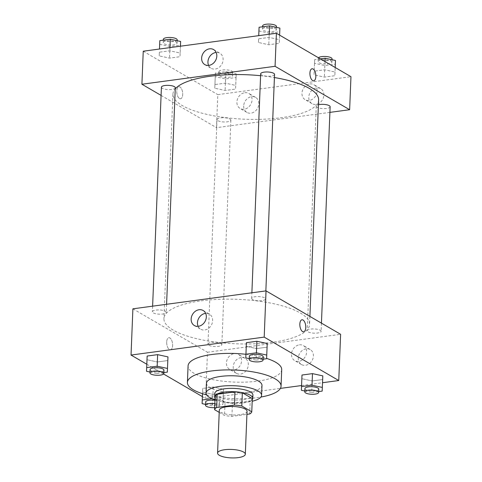 <?xml version="1.0" encoding="UTF-8"?>
<svg xmlns="http://www.w3.org/2000/svg" width="482" height="482" viewBox="0 0 482 482"><rect width="100%" height="100%" fill="white"/><g stroke="black" fill="none" stroke-linecap="round" stroke-linejoin="round"><path stroke-width="0.36" stroke-dasharray="2.41 1.81" d="M247.049 411.291A13.882 4.236 2.3 0 1 233.005 414.966A13.882 4.236 2.3 0 1 219.304 410.176M219.214 412.369L224.528 415.46A18.647 5.694 2.3 0 0 231.92 416.37L246.923 414.345M231.92 416.37L232.451 403.157L250.212 400.765L249.676 413.978M252.297 398.578A18.647 5.694 2.3 0 1 250.212 400.765M232.451 403.157A18.647 5.694 2.3 0 1 225.058 402.253L224.528 415.46M215.117 396.463L225.058 402.253M215.05 398.06A19.093 5.826 -177.7 0 0 243.024 402.946A19.093 5.826 -177.7 0 0 252.255 399.554M252.911 394.981A19.093 5.826 2.3 0 1 243.157 399.644A19.093 5.826 2.3 0 1 214.761 393.451M214.984 399.753A27.769 8.477 -177.7 0 0 247.393 402.108A27.769 8.477 -177.7 0 0 252.188 401.247M206.489 383.196A27.769 8.477 -177.7 0 0 247.79 392.203A27.769 8.477 -177.7 0 0 261.979 385.425M206.609 394.86A46.856 14.303 -177.7 0 0 257.111 397.632A46.856 14.303 -177.7 0 0 260.925 397.041M281.717 369.676A46.856 14.303 2.3 0 1 257.774 381.117A46.856 14.303 2.3 0 1 188.076 365.916M245.934 354.288A46.856 14.303 2.3 0 1 266.612 358.421M202.392 396.608L205.603 398.475L280.391 388.396M301.563 385.546L322.53 382.72M146.811 364.241L163.549 373.99M304.823 391.016L311.697 392.517L312.161 380.955L301.84 378.701L312.161 380.955L322.645 379.545L322.801 375.882L322.181 391.107M223.546 389.251L213.219 386.998L202.735 388.414L202.579 392.077L212.899 394.33L223.383 392.92L223.546 389.251L213.219 386.998L202.735 388.414L202.579 392.077L212.899 394.33L223.383 392.92L223.546 389.251L223.082 400.813L212.008 398.662M149.974 372.026L156.855 373.526L157.319 361.97L146.992 359.717L157.319 361.97L167.802 360.554L167.959 356.891L167.338 372.116M249.236 358.65L256.117 360.15L256.581 348.594L246.254 346.341L256.581 348.594L267.064 347.179L267.221 343.515L266.6 358.741M166.682 342.015A6.073 2.886 82.3 0 0 170.459 349.763A6.073 2.886 82.3 0 0 172.508 343.353A6.073 2.886 82.3 0 0 168.839 337.719A6.073 2.886 82.3 0 0 166.682 342.015A6.073 2.886 -97.7 0 1 168.839 337.719A6.073 2.886 -97.7 0 1 172.514 343.353A6.073 2.886 -97.7 0 1 170.459 349.757A6.073 2.886 -97.7 0 1 166.682 342.015M132.893 308.823L207.459 352.24L205.603 398.475M198.12 326.332A8.706 7.182 -59.8 0 0 200.669 329.206A8.706 7.182 -59.8 0 0 204.717 329.971A8.706 7.182 -59.8 0 0 212.237 323.036A8.706 7.182 -59.8 0 0 209.429 314.162A8.706 7.182 -59.8 0 0 205.669 313.372M301.991 319.777L301.991 319.777A6.073 2.886 82.3 0 0 299.937 326.181A6.073 2.886 82.3 0 0 303.612 331.821L303.612 331.821M241.108 357.56A8.676 7.158 -59.8 0 0 233.607 364.47A8.676 7.158 -59.8 0 0 236.409 373.315A8.676 7.158 -59.8 0 0 246.965 369.417A8.676 7.158 -59.8 0 0 245.139 358.319A8.676 7.158 -59.8 0 0 241.108 357.56M306.172 348.793A8.676 7.158 -59.8 0 0 298.671 355.704A8.676 7.158 -59.8 0 0 301.473 364.549A8.676 7.158 -59.8 0 0 312.029 360.65A8.676 7.158 -59.8 0 0 310.209 349.546A8.676 7.158 -59.8 0 0 306.172 348.793M207.459 352.24L340.617 334.297M234.33 353.613A8.676 7.158 120.2 0 1 238.361 354.366A8.676 7.158 120.2 0 1 240.187 365.47A8.676 7.158 120.2 0 1 229.631 369.369A8.676 7.158 120.2 0 1 226.829 360.524A8.676 7.158 120.2 0 1 234.33 353.613M299.394 344.847A8.676 7.158 120.2 0 1 303.425 345.6A8.676 7.158 120.2 0 1 305.251 356.704A8.676 7.158 120.2 0 1 294.695 360.602A8.676 7.158 120.2 0 1 291.893 351.758A8.676 7.158 120.2 0 1 299.394 344.847M252.544 299.503A6.941 2.121 2.3 0 1 251.658 298.412A6.941 2.121 2.3 0 1 258.677 296.569A6.941 2.121 2.3 0 1 265.528 298.967A6.941 2.121 2.3 0 1 260.304 300.804A6.941 2.121 2.3 0 1 252.544 299.503M220.967 343.612A6.941 2.121 2.3 0 1 221.853 344.708A6.941 2.121 2.3 0 1 214.833 346.546A6.941 2.121 2.3 0 1 207.983 344.148A6.941 2.121 2.3 0 1 213.207 342.31A6.941 2.121 2.3 0 1 220.967 343.612M320.229 330.236A6.941 2.121 2.3 0 1 321.114 331.333A6.941 2.121 2.3 0 1 314.095 333.17A6.941 2.121 2.3 0 1 307.239 330.773A6.941 2.121 2.3 0 1 312.469 328.935A6.941 2.121 2.3 0 1 320.229 330.236M165.386 311.245A6.941 2.121 2.3 0 1 166.266 312.342A6.941 2.121 2.3 0 1 159.247 314.18A6.941 2.121 2.3 0 1 152.396 311.788A6.941 2.121 2.3 0 1 157.62 309.944A6.941 2.121 2.3 0 1 165.386 311.245M300.304 312.993A72.89 22.25 2.3 0 1 309.589 324.482A72.89 22.25 2.3 0 1 235.861 343.787A72.89 22.25 2.3 0 1 163.922 318.632A72.89 22.25 2.3 0 1 218.798 299.328A72.89 22.25 2.3 0 1 300.304 312.993M318.608 99.901A72.89 22.25 2.3 0 1 244.88 119.205A72.89 22.25 2.3 0 1 172.942 94.05A72.89 22.25 2.3 0 1 175.243 88.851M260.599 75.716A72.89 22.25 2.3 0 1 274.421 77.548M260.678 73.83A6.941 2.121 -177.7 0 0 261.563 74.921A6.941 2.121 -177.7 0 0 269.324 76.222A6.941 2.121 -177.7 0 0 274.547 74.385M229.992 119.03A6.941 2.121 2.3 0 1 230.872 120.126A6.941 2.121 2.3 0 1 223.853 121.964A6.941 2.121 2.3 0 1 217.002 119.566A6.941 2.121 2.3 0 1 222.226 117.729A6.941 2.121 2.3 0 1 229.992 119.03M330.134 106.751A6.941 2.121 2.3 0 1 323.115 108.589A6.941 2.121 2.3 0 1 316.264 106.191A6.941 2.121 2.3 0 1 318.409 104.763M175.291 87.76A6.941 2.121 2.3 0 1 168.266 89.598A6.941 2.121 2.3 0 1 161.416 87.2M329.911 112.372L216.478 127.658L217.804 94.629L350.962 76.686M161.084 95.4L216.478 127.658M243.687 105.926A8.676 7.158 -59.8 0 0 246.886 112.402A8.676 7.158 -59.8 0 0 257.442 108.504A8.676 7.158 -59.8 0 0 255.623 97.406A8.676 7.158 -59.8 0 0 251.586 96.647A8.676 7.158 -59.8 0 0 243.687 105.926M323.886 95.117A8.676 7.158 -59.8 0 0 320.687 88.64A8.676 7.158 -59.8 0 0 316.65 87.881A8.676 7.158 -59.8 0 0 309.155 94.791A8.676 7.158 -59.8 0 0 311.95 103.636A8.676 7.158 -59.8 0 0 319.656 102.895A8.676 7.158 -59.8 0 0 323.886 95.117M258.454 42.494L258.617 38.825L269.101 37.415L279.421 39.669L279.265 43.332L268.781 44.748L258.454 42.494L268.781 44.748L279.265 43.332L279.421 39.669L269.101 37.415L258.617 38.825L258.454 42.494L258.617 38.825M159.199 55.87L159.355 52.201L169.839 50.791L180.16 53.044L180.003 56.707L169.519 58.123L159.199 55.87L169.519 58.123L180.003 56.707L180.16 53.044L169.839 50.791L159.355 52.201L159.199 55.87L159.355 52.201M214.779 88.23L214.936 84.567L225.419 83.151L235.746 85.404L235.59 89.074L225.106 90.483L214.779 88.23L225.106 90.483L235.59 89.074L235.746 85.404L225.419 83.151L214.936 84.567L214.779 88.23L215.243 76.674L225.57 78.928L236.053 77.512L236.21 73.848L225.883 71.595L215.4 73.005L215.243 76.674M143.244 51.213L217.804 94.629M335.008 72.029L334.851 75.698L324.368 77.108L314.041 74.855L314.198 71.191L324.681 69.776L335.008 72.029L324.681 69.776L314.198 71.191L314.041 74.855L324.368 77.108L334.851 75.698L335.189 67.504M244.808 92.701A8.676 7.158 120.2 0 1 248.845 93.46A8.676 7.158 120.2 0 1 250.664 104.558A8.676 7.158 120.2 0 1 240.108 108.456A8.676 7.158 120.2 0 1 237.313 99.611A8.676 7.158 120.2 0 1 244.808 92.701M309.872 83.934A8.676 7.158 120.2 0 1 313.909 84.687A8.676 7.158 120.2 0 1 315.728 95.791A8.676 7.158 120.2 0 1 305.172 99.69A8.676 7.158 120.2 0 1 302.377 90.845A8.676 7.158 120.2 0 1 309.872 83.934M179.497 98.515A6.073 2.886 82.3 0 0 180.539 98.756A6.073 2.886 82.3 0 0 182.588 92.351A6.073 2.886 82.3 0 0 178.918 86.718A6.073 2.886 82.3 0 0 176.767 92.056A6.073 2.886 82.3 0 0 179.497 98.515A6.073 2.886 -97.7 0 1 176.773 92.056A6.073 2.886 -97.7 0 1 178.918 86.718A6.073 2.886 -97.7 0 1 182.594 92.351A6.073 2.886 -97.7 0 1 180.539 98.756A6.073 2.886 -97.7 0 1 179.497 98.515M208.604 65.419A8.706 7.182 -59.8 0 0 211.146 68.299A8.706 7.182 -59.8 0 0 218.876 67.552A8.706 7.182 -59.8 0 0 223.118 59.75A8.706 7.182 -59.8 0 0 219.906 53.249A8.706 7.182 -59.8 0 0 216.147 52.46M312.071 68.775L312.071 68.775A6.073 2.886 82.3 0 0 310.016 75.18A6.073 2.886 82.3 0 0 313.692 80.813L313.692 80.813M258.918 30.932L269.245 33.186L279.729 31.776L279.885 28.107M275.457 28.703A6.941 2.121 2.3 0 1 276.343 29.8A6.941 2.121 2.3 0 1 269.317 31.637A6.941 2.121 2.3 0 1 262.467 29.239A6.941 2.121 2.3 0 1 267.697 27.402A6.941 2.121 2.3 0 1 275.457 28.703M269.245 33.186L268.781 44.748M279.729 31.776L279.265 43.332M279.608 35.138L279.421 39.669M269.227 34.234L269.101 37.415M276.475 26.498A6.941 2.121 2.3 0 1 269.45 28.336A6.941 2.121 2.3 0 1 262.6 25.938M159.663 44.308L169.983 46.561L180.467 45.151L180.63 41.482M176.195 42.079A6.941 2.121 2.3 0 1 177.081 43.175A6.941 2.121 2.3 0 1 170.056 45.013A6.941 2.121 2.3 0 1 163.205 42.615A6.941 2.121 2.3 0 1 168.435 40.777A6.941 2.121 2.3 0 1 176.195 42.079M169.983 46.561L169.519 58.123M180.467 45.151L180.003 56.707M180.437 46.2L180.16 53.044M169.965 47.61L169.839 50.791M177.213 39.873A6.941 2.121 2.3 0 1 170.188 41.711A6.941 2.121 2.3 0 1 163.338 39.313M320.355 58.864L314.662 59.629L314.505 63.299L324.832 65.552L335.315 64.136L335.472 60.473M331.044 61.069A6.941 2.121 2.3 0 1 331.923 62.166A6.941 2.121 2.3 0 1 324.904 64.004A6.941 2.121 2.3 0 1 318.054 61.606A6.941 2.121 2.3 0 1 323.277 59.768A6.941 2.121 2.3 0 1 331.044 61.069M314.505 63.299L314.041 74.855M324.832 65.552L324.368 77.108M335.315 64.136L334.851 75.698M325.013 61.576L324.681 69.776M314.662 59.629L314.198 71.191M332.056 58.858A6.941 2.121 2.3 0 1 325.037 60.702A6.941 2.121 2.3 0 1 318.186 58.304A6.941 2.121 2.3 0 1 318.451 57.756M231.782 74.445A6.941 2.121 2.3 0 1 232.661 75.541A6.941 2.121 2.3 0 1 225.642 77.379A6.941 2.121 2.3 0 1 218.792 74.981A6.941 2.121 2.3 0 1 224.016 73.144A6.941 2.121 2.3 0 1 231.782 74.445M225.57 78.928L225.106 90.483M236.053 77.512L235.59 89.074M236.21 73.848L235.746 85.404M225.883 71.595L225.419 83.151M215.4 73.005L214.936 84.567M231.914 71.143A6.941 2.121 2.3 0 1 232.794 72.234A6.941 2.121 2.3 0 1 225.775 74.077A6.941 2.121 2.3 0 1 218.924 71.679A6.941 2.121 2.3 0 1 224.148 69.842A6.941 2.121 2.3 0 1 231.914 71.143M256.117 360.15L263.112 359.211M263.208 356.764A6.941 2.121 2.3 0 1 256.189 358.602A6.941 2.121 2.3 0 1 249.339 356.204M256.581 348.594L267.064 347.179M156.855 373.526L163.85 372.586M163.946 370.14A6.941 2.121 2.3 0 1 156.927 371.977A6.941 2.121 2.3 0 1 150.077 369.58M157.319 361.97L167.802 360.554M311.697 392.517L318.692 391.577M318.795 389.131A6.941 2.121 2.3 0 1 311.77 390.968A6.941 2.121 2.3 0 1 304.919 388.57M312.161 380.955L322.645 379.545M205.561 404.392L212.435 405.892L222.919 404.482L223.082 400.813M214.96 400.319A6.941 2.121 2.3 0 1 218.647 401.41A6.941 2.121 2.3 0 1 219.533 402.506A6.941 2.121 2.3 0 1 212.508 404.344A6.941 2.121 2.3 0 1 205.657 401.946M202.579 392.077L202.512 393.68M212.899 394.33L212.435 405.892M223.383 392.92L222.919 404.482M213.219 386.998L212.755 398.56M202.735 388.414L202.524 393.686M214.827 403.621A6.941 2.121 2.3 0 1 218.515 404.711A6.941 2.121 2.3 0 1 219.4 405.808A6.941 2.121 2.3 0 1 214.665 407.621M194.36 325.537L200.669 329.206M203.127 310.492L209.429 314.162M245.139 358.319L238.361 354.366M236.409 373.315L229.631 369.369M310.209 349.546L303.425 345.6M301.473 364.549L294.695 360.602M172.942 94.05L163.922 318.632M309.908 316.415L309.589 324.482M265.528 298.967L265.853 290.905M251.658 298.412L251.881 292.791M217.002 119.566L207.983 344.148M230.872 120.126L221.853 344.708M316.264 106.191L307.239 330.773M321.446 323.133L321.114 331.333M152.619 306.166L152.396 311.788M166.591 304.281L166.266 312.342M255.623 97.406L248.845 93.46M246.886 112.402L240.108 108.456M320.687 88.64L313.909 84.687M311.95 103.636L305.172 99.69M204.844 64.624L211.146 68.299M213.604 49.58L219.906 53.249M262.563 26.793L262.467 29.239M276.439 27.354L276.343 29.8M163.308 40.169L163.205 42.615M177.177 40.729L177.081 43.175M318.186 58.304L318.054 61.606M332.026 59.72L331.923 62.166M218.924 71.679L218.792 74.981M232.794 72.234L232.661 75.541M219.533 402.506L219.4 405.808"/><path stroke-width="0.72" d="M243.555 452.038A13.882 4.236 2.3 0 1 245.32 454.225A13.882 4.236 2.3 0 1 231.282 457.9A13.882 4.236 2.3 0 1 217.575 453.11A13.882 4.236 2.3 0 1 228.028 449.429A13.882 4.236 2.3 0 1 243.555 452.038M217.575 453.11L219.304 410.176A13.882 4.236 2.3 0 1 229.751 406.495A13.882 4.236 2.3 0 1 245.278 409.098A13.882 4.236 2.3 0 1 247.049 411.291L245.32 454.225M214.586 409.67L215.117 396.463A18.647 5.694 2.3 0 1 217.201 394.276L234.957 391.884L234.427 405.097L216.671 407.489A18.647 5.694 2.3 0 0 214.586 409.67L219.214 412.369M246.923 414.345L249.676 413.978A18.647 5.694 2.3 0 0 251.767 411.791L241.819 406.001A18.647 5.694 2.3 0 0 234.427 405.097M251.767 411.791L252.297 398.578L242.35 392.788L241.819 406.001M234.957 391.884A18.647 5.694 2.3 0 1 242.35 392.788M252.255 399.554A19.093 5.826 -177.7 0 0 252.779 398.289A19.093 5.826 -177.7 0 0 233.939 391.697A19.093 5.826 -177.7 0 0 214.629 396.752A19.093 5.826 -177.7 0 0 215.05 398.06M214.629 396.752L214.761 393.451A19.093 5.826 2.3 0 1 229.137 388.396A19.093 5.826 2.3 0 1 250.483 391.974A19.093 5.826 2.3 0 1 252.911 394.981L252.779 398.289M217.201 394.276L216.671 407.489M252.188 401.247A27.769 8.477 -177.7 0 0 261.581 395.33A27.769 8.477 -177.7 0 0 234.18 385.751A27.769 8.477 -177.7 0 0 206.091 393.101A27.769 8.477 -177.7 0 0 214.984 399.753M261.581 395.33L261.979 385.425A27.769 8.477 -177.7 0 0 234.577 375.839A27.769 8.477 -177.7 0 0 206.489 383.196L206.091 393.101M260.925 397.041A46.856 14.303 -177.7 0 0 281.054 386.19A46.856 14.303 -177.7 0 0 234.806 370.019A46.856 14.303 -177.7 0 0 187.414 382.431A46.856 14.303 -177.7 0 0 206.609 394.86M187.414 382.431L188.076 365.916A46.856 14.303 2.3 0 1 245.934 354.288M266.612 358.421A46.856 14.303 2.3 0 1 275.752 362.289A46.856 14.303 2.3 0 1 281.717 369.676L281.054 386.19M280.391 388.396L301.563 385.546M322.53 382.72L338.756 380.533L264.196 337.117L131.038 355.059L146.811 364.241M163.549 373.99L202.392 396.608M318.692 391.577L322.181 391.107L322.801 375.876L312.481 373.622L301.997 375.038L301.37 390.263L304.823 391.016M163.85 372.586L167.338 372.116L167.959 356.891L157.632 354.638L147.149 356.047L146.528 371.273L149.974 372.026M263.112 359.211L266.6 358.741L267.221 343.515L256.894 341.262L246.41 342.672L245.79 357.897L249.236 358.65M338.756 380.533L340.617 334.297L266.052 290.881L132.893 308.823L131.038 355.059M198.409 326.296A8.706 7.182 120.2 0 1 194.36 325.537A8.706 7.182 120.2 0 1 192.535 314.403A8.706 7.182 120.2 0 1 203.127 310.492A8.706 7.182 120.2 0 1 205.935 319.367A8.706 7.182 120.2 0 1 198.409 326.296M266.052 290.881L264.196 337.117M205.669 313.372A8.706 7.182 -59.8 0 0 198.12 326.332M303.612 331.821A6.073 2.886 82.3 0 0 305.763 327.525A6.073 2.886 -97.7 0 1 303.612 331.815A6.073 2.886 -97.7 0 1 299.943 326.181A6.073 2.886 -97.7 0 1 301.991 319.777A6.073 2.886 -97.7 0 1 305.769 327.525A6.073 2.886 82.3 0 0 301.991 319.777M274.421 77.548A72.89 22.25 2.3 0 1 309.33 88.411A72.89 22.25 2.3 0 1 318.608 99.901L309.908 316.415M175.243 88.851A72.89 22.25 2.3 0 1 260.599 75.716M265.853 290.905L274.547 74.385A6.941 2.121 -177.7 0 0 267.697 71.987A6.941 2.121 -177.7 0 0 260.678 73.83L251.881 292.791M318.409 104.763A6.941 2.121 2.3 0 1 329.248 105.654A6.941 2.121 2.3 0 1 330.134 106.751L321.446 323.133M152.619 306.166L161.416 87.2A6.941 2.121 2.3 0 1 166.639 85.362A6.941 2.121 2.3 0 1 174.406 86.664A6.941 2.121 2.3 0 1 175.291 87.76L166.591 304.281M349.637 109.715L275.071 66.299L141.913 84.242L143.244 51.213L276.397 33.27L350.962 76.686L349.637 109.715L329.911 112.372M141.913 84.242L161.084 95.4M216.816 56.081A8.706 7.182 120.2 0 1 212.568 63.883A8.706 7.182 120.2 0 1 204.844 64.624A8.706 7.182 120.2 0 1 203.018 53.49A8.706 7.182 120.2 0 1 213.604 49.58A8.706 7.182 120.2 0 1 216.816 56.081M276.397 33.27L275.071 66.299M313.692 80.813A6.073 2.886 82.3 0 0 315.843 75.475A6.073 2.886 82.3 0 0 313.113 69.016A6.073 2.886 -97.7 0 1 315.843 75.475A6.073 2.886 -97.7 0 1 313.698 80.813A6.073 2.886 -97.7 0 1 310.022 75.18A6.073 2.886 -97.7 0 1 312.071 68.775A6.073 2.886 -97.7 0 1 313.113 69.016A6.073 2.886 82.3 0 0 312.071 68.775M216.147 52.46A8.706 7.182 -59.8 0 0 208.604 65.419M259.081 27.263L258.732 35.65L259.081 27.263L269.565 25.853L269.227 34.234M279.608 35.138L279.885 28.107L269.565 25.853M262.563 26.793L262.6 25.938A6.941 2.121 2.3 0 1 267.829 24.1A6.941 2.121 2.3 0 1 275.59 25.401A6.941 2.121 2.3 0 1 276.475 26.498L276.439 27.354M159.819 40.639L159.47 49.025L159.819 40.639L170.303 39.229L169.965 47.61M180.437 46.2L180.63 41.482L170.303 39.229M163.308 40.169L163.338 39.313A6.941 2.121 2.3 0 1 168.567 37.476A6.941 2.121 2.3 0 1 176.328 38.777A6.941 2.121 2.3 0 1 177.213 39.873L177.177 40.729M335.189 67.504L335.472 60.473L325.145 58.22L320.355 58.864M325.145 58.22L325.013 61.576M318.451 57.756A6.941 2.121 2.3 0 1 324.32 56.448A6.941 2.121 2.3 0 1 331.176 57.768A6.941 2.121 2.3 0 1 332.056 58.858L332.026 59.72M266.757 355.071L256.43 352.818L245.947 354.234L245.79 357.897M249.206 359.512L249.339 356.204A6.941 2.121 2.3 0 1 254.562 354.366A6.941 2.121 2.3 0 1 262.322 355.668A6.941 2.121 2.3 0 1 263.208 356.764L263.076 360.066A6.941 2.121 2.3 0 1 256.056 361.904A6.941 2.121 2.3 0 1 249.206 359.512A6.941 2.121 2.3 0 1 254.43 357.668A6.941 2.121 2.3 0 1 262.19 358.969A6.941 2.121 2.3 0 1 263.076 360.066M267.221 343.515L256.894 341.262L256.43 352.818M256.894 341.262L246.41 342.672L245.947 354.234M246.41 342.672L246.254 346.341M167.495 368.447L157.168 366.193L146.685 367.609L146.528 371.273M149.944 372.887L150.077 369.58A6.941 2.121 2.3 0 1 155.3 367.742A6.941 2.121 2.3 0 1 163.067 369.043A6.941 2.121 2.3 0 1 163.946 370.14L163.814 373.442A6.941 2.121 2.3 0 1 156.795 375.279A6.941 2.121 2.3 0 1 149.944 372.887A6.941 2.121 2.3 0 1 155.168 371.044A6.941 2.121 2.3 0 1 162.928 372.345A6.941 2.121 2.3 0 1 163.814 373.442M167.959 356.891L157.632 354.638L157.168 366.193M157.632 354.638L147.149 356.047L146.685 367.609M147.149 356.047L146.992 359.717M322.338 387.438L312.017 385.184L301.533 386.594L301.37 390.263M304.787 391.872L304.919 388.57A6.941 2.121 2.3 0 1 310.149 386.733A6.941 2.121 2.3 0 1 317.909 388.034A6.941 2.121 2.3 0 1 318.795 389.131L318.662 392.432A6.941 2.121 2.3 0 1 311.637 394.27A6.941 2.121 2.3 0 1 304.787 391.872A6.941 2.121 2.3 0 1 310.016 390.034A6.941 2.121 2.3 0 1 317.777 391.336A6.941 2.121 2.3 0 1 318.662 392.432M322.801 375.876L312.481 373.622L312.017 385.184M312.481 373.622L301.997 375.038L301.533 386.594M301.997 375.038L301.84 378.701M212.008 398.662L202.271 399.97L202.115 403.639L205.561 404.392M214.665 407.621A6.941 2.121 2.3 0 1 205.525 405.248L205.657 401.946A6.941 2.121 2.3 0 1 214.96 400.319M202.512 393.68L202.115 403.639M202.524 393.686L202.271 399.97M205.525 405.248A6.941 2.121 2.3 0 1 214.827 403.621"/></g></svg>
